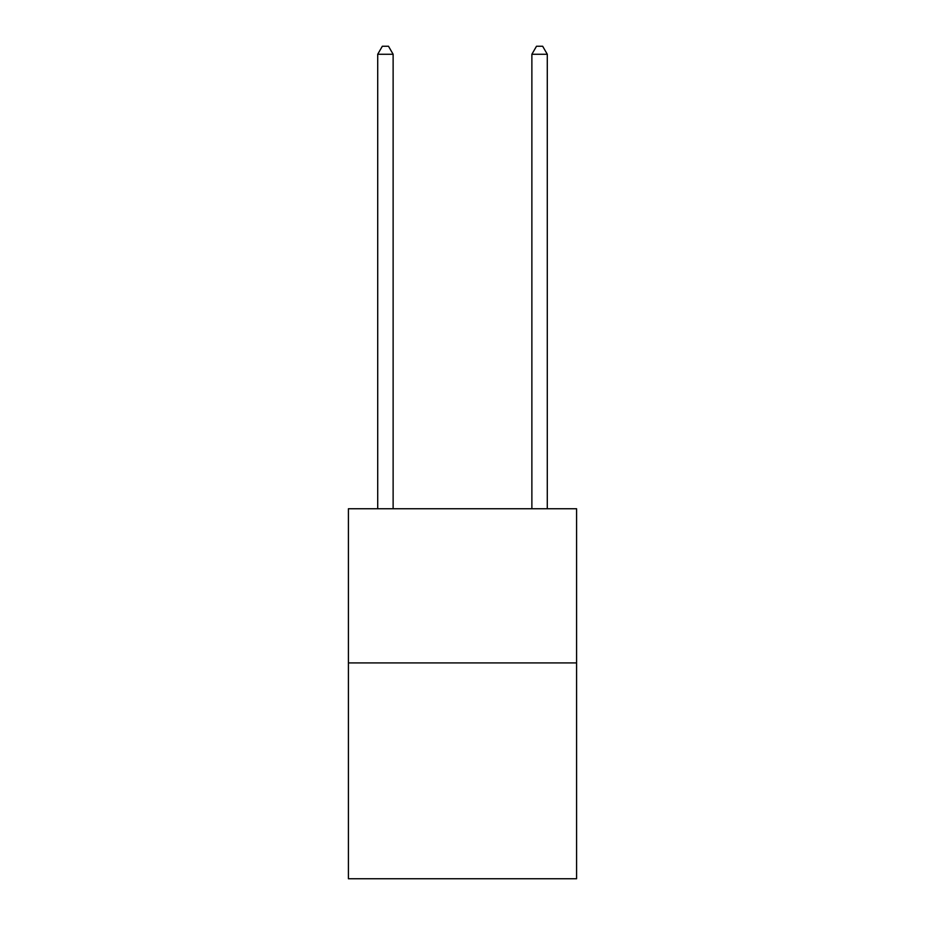 <?xml version="1.0" encoding="UTF-8"?>
<svg xmlns="http://www.w3.org/2000/svg" width="925" height="925" viewBox="0 0 925 925"><rect width="100%" height="100%" fill="white"/><g stroke="black" fill="none" stroke-linecap="round" stroke-linejoin="round"><path stroke-width="1.39" d="M576.587 662.913L576.587 878.75L348.413 878.75L348.413 508.75L576.587 508.75L576.587 662.913L348.413 662.913M393.125 508.75L393.125 54.263L377.712 54.263L377.712 508.75M377.712 54.263L382.337 46.25L388.5 46.25L393.125 54.263M547.288 508.75L547.288 54.263L531.875 54.263L531.875 508.75M531.875 54.263L536.5 46.25L542.663 46.25L547.288 54.263"/></g></svg>
